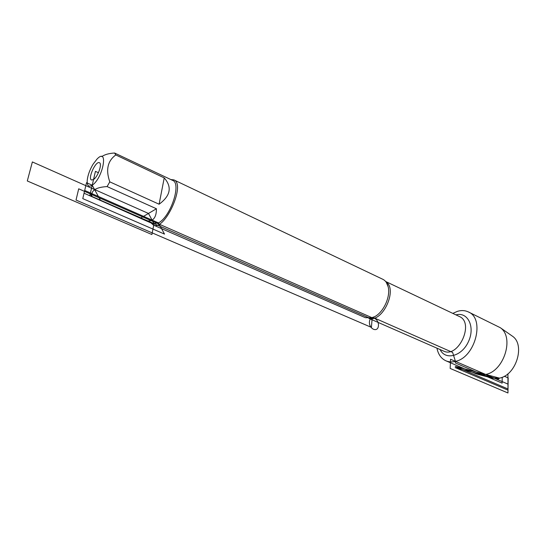 <?xml version="1.0" encoding="UTF-8"?>
<svg xmlns="http://www.w3.org/2000/svg" width="546" height="546" viewBox="0 0 546 546"><rect width="100%" height="100%" fill="white"/><g stroke="black" fill="none" stroke-linecap="round" stroke-linejoin="round"><path stroke-width="0.82" d="M153.337 225.027L365.363 317.683L372.188 317.772L374.604 316.714C383.599 312.223 390.718 296.56 388.186 286.855C387.285 283.121 385.496 280.603 382.821 279.293L173.867 179.887C186.172 184.057 164.619 231.463 153.337 225.027L151.119 222.973M452.825 313.397L457.418 311.35C461.336 310.169 464.939 310.346 468.243 311.882C485.285 318.325 475.402 357.507 455.453 361.37C452.02 362.223 448.867 362.053 445.986 360.838C441.209 358.64 438.199 354.415 436.95 348.171M170.898 179.573L173.867 179.887M93.537 179.532C97.918 176.815 102.505 163.602 99.399 162.722C95.748 160.599 87.51 178.713 91.53 180.023L93.537 179.532L95.434 171.362L89.824 195.543L370.734 318.618M92.219 185.224C103.174 178.023 108.722 146.888 97.072 159.009L93.141 164.114C89.674 169.936 87.688 175.484 87.189 180.746C87.053 185.811 88.732 187.305 92.219 185.224L100.566 200.464L84.043 193.229L86.521 182.685L92.219 185.224M159.098 204.218C170.543 195.809 172.256 187.039 164.23 177.9L159.098 204.218L109.794 181.859C105.61 169.874 107.61 160.906 115.8 154.948L114.605 153.016C108.982 153.351 104.689 154.545 101.74 156.62M164.23 177.9L115.8 154.948M114.605 153.016L172.597 180.385C181.77 183.183 170.666 216.885 158.442 222.898L164.517 234.097L82.774 198.621L84.698 190.445L158.442 222.898L152.88 223.744L144.014 219.867C147.215 221.239 149.904 221.314 152.081 220.093C154.996 218.325 156.443 214.544 156.429 208.749L107.091 186.575L109.794 181.859M90.929 194.601L91.994 196.71C90.677 190.643 95.714 187.264 107.091 186.575M91.994 196.71L144.014 219.867M140.697 218.038L156.429 208.749M468.243 311.882L500.293 327.702C514.578 337.128 504.054 371.239 485.66 374.454L478.938 374.658L476.126 373.798L445.986 360.838M491.98 377.934L499.467 378.119C516.141 375.3 525.484 344.833 512.482 336.22L511.445 335.497M374.413 318.004L452.62 352.416L455.453 361.37L455.384 362.967L502.122 383.142L502.224 377.245M95.434 171.362L98.423 172.727L95.434 171.362L93.789 178.44L94.874 178.337M32.364 161.937L148.471 213.445L154.02 223.669L151.89 234.527L27.3 180.972L32.364 161.937M78.706 188.814L76.024 200.048L371.41 327.382L372.188 317.772L78.706 188.814M450.552 359.248L508.08 384.166L507.957 392.983L450.17 368.441L450.552 359.248M507.917 373.805L507.998 390.158L455.207 367.595L498.546 379.054L499.467 378.119L455.255 366.38L508.012 388.984L508.169 377.907L504.347 376.228M499.467 378.119L455.255 366.38L499.467 378.119M378.426 325.696C377.928 333.026 368.816 329.136 369.451 321.792C370.031 314.462 379.047 318.454 378.426 325.696M385.845 281.722C398.061 289.066 382.678 322.768 369.13 318.345M368.83 318.352L443.577 351.071C458.394 358.667 474.795 322.59 459.302 316.475L385.653 281.49M455.944 314.885C467.772 311.5 475.395 326.842 468.488 341.55C461.896 356.408 445.304 360.694 440.117 349.556M386.329 282.391L388.186 286.855M369.922 318.284L374.604 316.714M512.482 336.22L500.293 327.702M493.359 378.276L478.938 374.658"/></g></svg>
